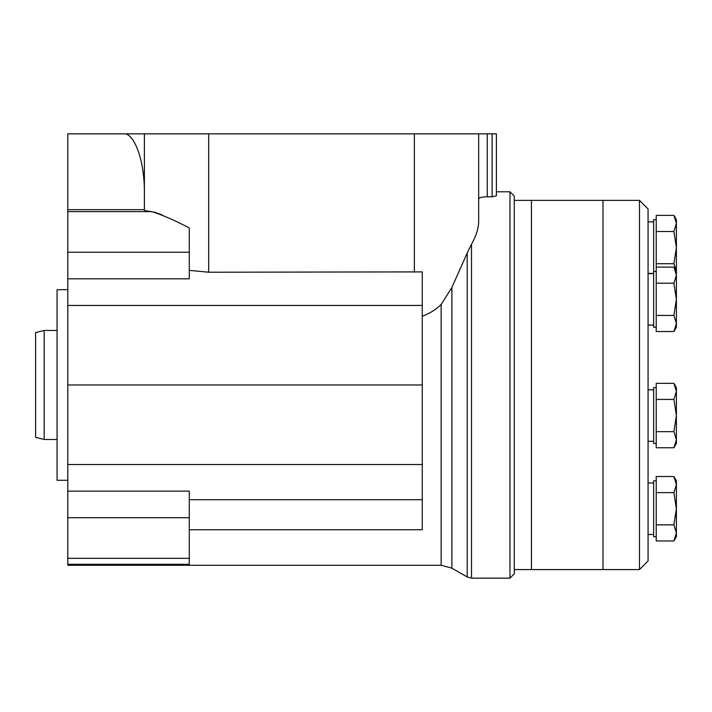 <?xml version="1.0" encoding="UTF-8"?>
<svg xmlns="http://www.w3.org/2000/svg" width="712" height="712" viewBox="0 0 712 712"><rect width="100%" height="100%" fill="white"/><g stroke="black" fill="none" stroke-linecap="round" stroke-linejoin="round"><path stroke-width="1.07" d="M656.224 540.969L673.908 540.969L656.224 540.969L656.224 476.524L673.908 476.524L676.4 484.578L673.908 492.633L676.4 508.742L673.908 524.86L676.4 532.914L673.908 540.969L676.4 532.914L676.4 480.84L673.908 476.524M656.224 447.768L673.908 447.768L656.224 447.768L656.224 383.323L673.908 383.323L676.4 391.377L673.908 383.323L676.4 387.639L676.4 391.377L673.908 399.432L676.4 415.541L673.908 431.659L676.4 439.713L673.908 447.768L676.4 439.713L676.4 391.377L673.908 399.432L656.224 399.432M656.224 315.434L673.908 315.434L676.4 323.488L673.908 331.543L656.224 331.543L656.224 215.38L673.908 215.38L676.4 223.443L673.908 231.498L676.4 247.607L673.908 263.716L676.338 270.578M639.483 200.383L639.483 569.573L648.071 560.985L648.071 208.972L639.483 200.383L602.993 200.383L602.993 569.573L602.993 200.383L531.428 200.383L531.428 569.573L531.428 200.383L514.26 200.383M653.652 327.226L656.224 327.226L653.652 327.226L653.652 219.696L656.224 219.696M653.652 536.652L656.224 536.652L653.652 536.652L653.652 480.84L656.224 480.84M653.652 443.451L656.224 443.451L653.652 443.451L653.652 387.639L656.224 387.639M656.224 231.498L673.908 231.498M656.224 263.716L673.908 263.716M676.4 275.508L673.908 283.216L676.4 299.325L673.908 315.434L676.4 299.325L676.4 219.696L673.908 215.38M656.224 267.107L673.908 267.107L676.4 275.161L673.908 283.216L656.224 283.216M656.224 331.543L673.908 331.543L676.4 323.488L676.4 299.325M676.4 327.226L673.908 331.543L676.4 327.226L676.4 323.488L673.908 331.543L676.4 323.488M656.224 431.659L673.908 431.659L676.4 415.541M676.4 443.451L673.908 447.768L676.4 443.451L676.4 439.713L673.908 447.768L676.4 439.713M656.224 492.633L673.908 492.633L676.4 484.578M656.224 524.86L673.908 524.86L676.4 508.742M676.4 536.652L673.908 540.969L676.4 536.652L676.4 532.914L673.908 540.969L676.4 532.914M639.483 569.573L514.26 569.573M144.385 192.4C144.545 163.92 136.295 137.594 126.015 133.847L67.8 133.847L67.8 209.666L144.385 209.666M509.961 191.795L509.961 578.153L514.26 573.863L514.26 196.094L509.961 191.795L496.397 191.795L496.397 195.845L492.108 196.788L487.257 196.788L487.257 133.847L126.015 133.847M509.961 578.153L471.513 578.153L471.513 244.243C476.159 235.957 478.544 228.365 478.669 221.459L478.669 133.847M478.669 198.986C479.114 197.607 481.971 196.877 487.257 196.788M467.206 253.027L451.88 287.497L441.146 304.451L441.146 565.275L451.88 568.158L467.206 576.996L467.206 253.027L471.513 244.243M441.146 304.451C435.842 309.693 429.55 313.618 422.26 316.226M189.285 499.708L422.26 499.708L422.26 529.773L189.285 529.773M67.8 491.129L189.285 491.129L189.285 564.313L67.8 564.313L67.8 209.666M441.146 565.275L67.8 565.275L67.8 564.313M67.8 480.28L57.067 480.28L57.067 289.677L67.8 289.677M57.067 439.5L44.188 439.5L44.188 330.457L57.067 330.457M44.188 439.5L35.6 437.346L35.6 332.602L44.188 330.457M162.238 214.98L154.451 212.114M487.257 133.847L496.397 133.847L496.397 191.795M144.385 133.847L144.385 210.058C144.429 210.61 146.886 211.126 151.745 211.624C160.681 214.268 173.203 219.679 189.285 227.876L189.285 252.244L67.8 252.244M67.8 278.819L189.285 278.819L189.285 252.244M496.397 195.845L496.397 133.847M422.26 499.708L422.26 271.895L208.687 272.224L189.285 270.355M422.26 384.978L67.8 384.978M451.88 568.158L451.88 287.497M151.745 211.624L67.8 211.624M189.285 558.333L67.8 558.333M189.285 517.713L67.8 517.713M492.108 196.788L492.108 133.847M414.366 272.224L414.366 133.847M208.687 272.224L208.687 133.847M422.26 464.527L67.8 464.527M422.26 305.448L67.8 305.448M653.652 221.85L648.071 221.85M653.652 273.363L648.071 273.363M653.652 325.081L648.071 325.081L653.652 325.081M653.652 441.307L648.071 441.307L653.652 441.307M653.652 534.498L648.071 534.498L653.652 534.498M653.652 482.985L648.071 482.985M653.652 389.784L648.071 389.784M656.224 271.423L653.652 271.423M653.652 273.568L648.071 273.568M676.4 271.423L673.908 267.107M467.206 576.996L471.513 578.153"/></g></svg>
